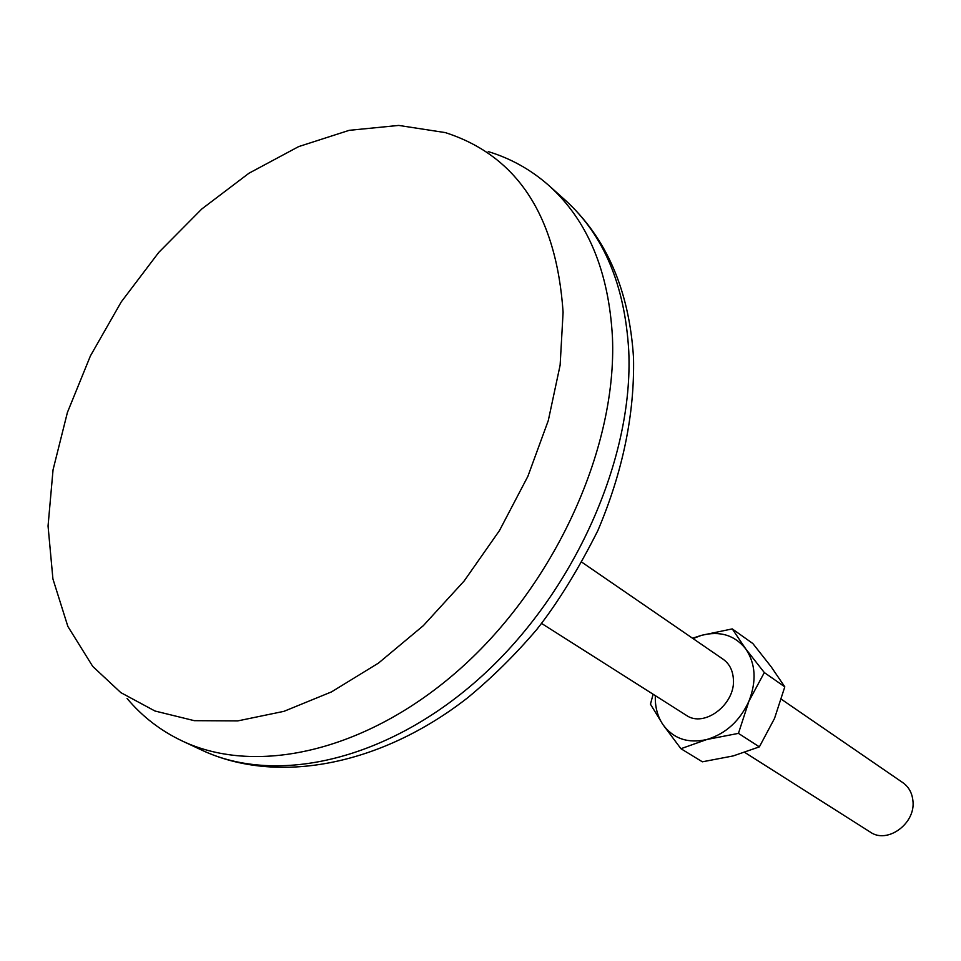 <?xml version="1.0" encoding="UTF-8"?>
<svg xmlns="http://www.w3.org/2000/svg" width="961" height="961" viewBox="0 0 961 961"><rect width="100%" height="100%" fill="white"/><g stroke="black" fill="none" stroke-linecap="round" stroke-linejoin="round"><path stroke-width="1.44" d="M732.258 628.902L752.847 643.546L771.106 666.706L784.801 686.839L774.53 718.42L759.358 746.865L738.444 733.375L748.907 701.242L764.319 672.568L745.676 648.807L732.258 628.902L701.41 635.365L692.521 638.224M784.801 686.839L764.319 672.568M738.444 733.375L706.948 739.477C725.795 733.736 739.79 720.99 748.907 701.242C756.739 681.109 755.67 663.631 745.676 648.807C734.648 635.113 719.885 630.632 701.41 635.365L693.025 638.572M759.358 746.865L733.171 755.935L702.359 761.809L680.929 748.703L662.982 724.666C673.457 738.793 688.112 743.742 706.948 739.477L680.929 748.703M653.108 694.238L650.465 704.209L662.982 724.666C657.48 716.438 654.934 706.755 655.33 695.644M541.584 623.437L686.19 715.236C704.269 728.294 735.958 703.993 733.363 678.766C732.702 670.177 729.303 663.667 723.152 659.258L581.97 562.293M744.835 752.463L870.306 832.106C887.411 844.359 915.989 823.373 912.902 800.597C912.049 792.837 908.722 786.879 902.92 782.722L781.401 699.272M563.098 312.217C556.383 215.588 517.126 155.718 445.315 132.606L398.767 125.423L349.203 130.324L298.631 146.613L248.923 173.256L201.786 208.993L158.769 252.395L121.254 301.91L90.442 355.846L67.414 412.449L53.047 469.821L48.05 526.003L52.915 578.906L67.859 626.428L92.736 666.417L120.834 692.617L154.961 711.008L194.29 720.666L237.739 720.906L283.988 711.32L331.473 691.908L378.514 663.078L423.333 625.659L464.187 580.937L499.492 530.532L527.865 476.368L548.299 420.534L560.131 365.132L563.098 312.217M127.068 698.455C142.288 716.594 160.691 730.78 182.278 741.003C257.836 776.884 371.15 750.289 464.247 665.132C557.296 580.108 617.034 445.712 612.457 337.407C608.793 271.086 587.664 220.501 549.067 185.677C531.181 169.833 510.916 158.481 488.248 151.598M628.758 351.041C624.902 285.189 603.712 234.868 565.176 200.104C606.475 237.727 629.251 290.294 633.527 357.804C634.668 414.215 622.776 471.827 597.838 530.628C577.921 570.149 557.584 603.076 536.851 629.395C515.432 654.561 492.428 677.313 467.815 697.65C380.124 766.193 276.384 785.065 201.87 750.169C277.309 785.99 390.022 759.887 482.362 675.703C574.642 591.664 633.635 458.565 628.758 351.041M182.278 741.003L201.87 750.169M549.067 185.677L565.176 200.104"/></g></svg>
